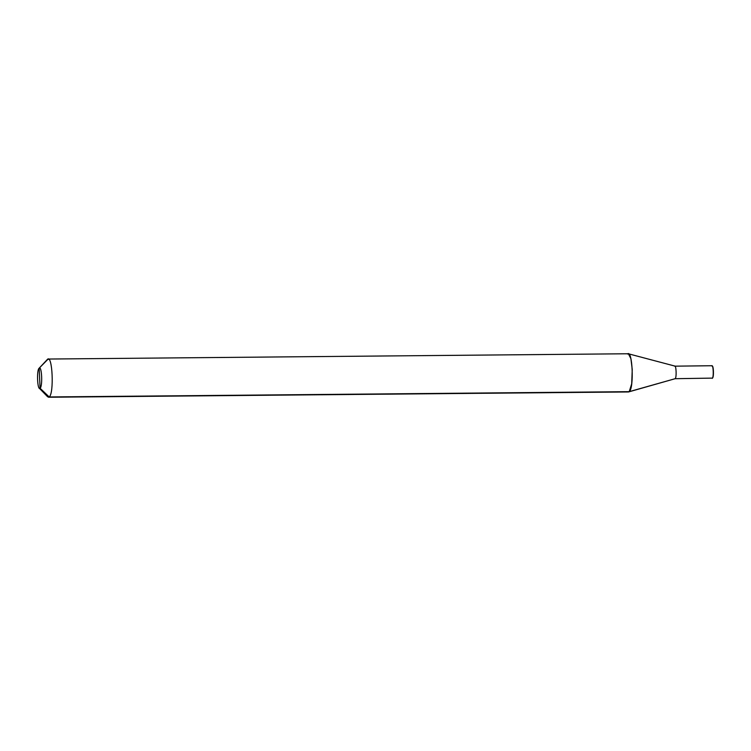 <?xml version="1.0" encoding="UTF-8"?>
<svg xmlns="http://www.w3.org/2000/svg" width="751" height="751" viewBox="0 0 751 751"><rect width="100%" height="100%" fill="white"/><g stroke="black" fill="none" stroke-linecap="round" stroke-linejoin="round"><path stroke-width="1.13" d="M711.901 365.728L674.558 366.169C676.21 364.395 676.811 377.622 675.13 378.701C676.811 377.622 676.21 364.395 674.558 366.169C676.21 364.395 676.811 377.622 675.13 378.701L712.483 378.11C714.098 377.077 713.525 364.376 711.939 366.075C713.525 364.376 714.098 377.077 712.483 378.11M711.676 365.831C713.328 364.057 713.929 377.284 712.239 378.363C713.929 377.284 713.328 364.057 711.676 365.831L712.305 366.028M674.558 366.169C676.21 364.395 676.811 377.622 675.13 378.701L629.216 391.665C634.266 388.417 632.464 348.736 627.507 354.05L628.409 353.787L630.915 358.743L632.239 369.539L631.704 383.808L629.216 391.665L49.191 396.95C54.25 393.702 52.448 354.021 47.482 359.335L48.853 359.316L47.482 359.335C52.448 354.021 54.25 393.702 49.191 396.95L40.075 388.248L39.165 368.187C41.812 365.352 42.769 386.521 40.075 388.248L39.165 368.187L47.482 359.335L39.165 368.187C36.47 369.924 37.428 391.083 40.075 388.248L39.259 388.183L47.67 396.81L49.191 396.95L629.216 391.665L675.13 378.701L628.531 391.956L48.515 397.241L49.191 396.95L40.075 388.248C37.428 391.083 36.47 369.924 39.165 368.187L48.167 359.044L628.183 353.759M40.075 388.248C42.769 386.521 41.812 365.352 39.165 368.187M628.409 353.787L674.858 366.075"/></g></svg>
